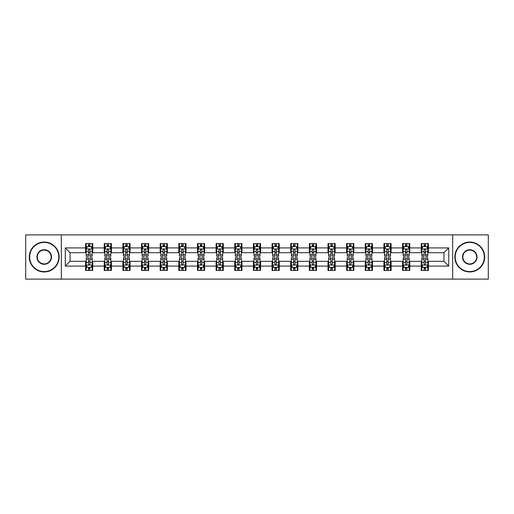 <?xml version="1.0" encoding="UTF-8"?>
<svg xmlns="http://www.w3.org/2000/svg" width="514" height="514" viewBox="0 0 514 514"><rect width="100%" height="100%" fill="white"/><g stroke="black" fill="none" stroke-linecap="round" stroke-linejoin="round"><path stroke-width="0.77" d="M452.68 279.115L488.3 279.115L488.3 234.885L452.68 234.885L452.68 279.115L61.32 279.115L61.32 234.885L25.7 234.885L25.7 279.115L61.32 279.115M452.68 234.885L61.32 234.885M428.413 247.915L428.413 243.552L421.242 243.552L421.242 247.915L409.767 247.915L409.767 243.552L402.59 243.552L402.59 247.915L391.115 247.915L391.115 243.552L383.945 243.552L383.945 247.915L372.47 247.915L372.47 243.552L365.3 243.552L365.3 247.915L353.825 247.915L353.825 243.552L346.648 243.552L346.648 247.915L335.173 247.915L335.173 243.552L328.003 243.552L328.003 247.915L316.528 247.915L316.528 243.552L309.357 243.552L309.357 247.915L297.882 247.915L297.882 243.552L290.712 243.552L290.712 247.915L279.231 247.915L279.231 243.552L272.06 243.552L272.06 247.915L260.585 247.915L260.585 243.552L253.415 243.552L253.415 247.915L241.94 247.915L241.94 243.552L234.769 243.552L234.769 247.915L223.288 247.915L223.288 243.552L216.118 243.552L216.118 247.915L204.643 247.915L204.643 243.552L197.472 243.552L197.472 247.915L185.997 247.915L185.997 243.552L178.827 243.552L178.827 247.915L167.352 247.915L167.352 243.552L160.175 243.552L160.175 247.915L148.7 247.915L148.7 243.552L141.53 243.552L141.53 247.915L130.055 247.915L130.055 243.552L122.885 243.552L122.885 247.915L111.409 247.915L111.409 243.552L104.233 243.552L104.233 247.915L92.758 247.915L92.758 243.552L85.587 243.552L85.587 247.915L65.265 247.915L65.265 266.085L70.045 261.305L85.587 261.305L85.587 270.448L92.758 270.448L92.758 261.305L104.233 261.305L104.233 270.448L111.409 270.448L111.409 261.305L122.885 261.305L122.885 270.448L130.055 270.448L130.055 261.305L141.53 261.305L141.53 270.448L148.7 270.448L148.7 261.305L160.175 261.305L160.175 270.448L167.352 270.448L167.352 261.305L178.827 261.305L178.827 270.448L185.997 270.448L185.997 261.305L197.472 261.305L197.472 270.448L204.643 270.448L204.643 261.305L216.118 261.305L216.118 270.448L223.288 270.448L223.288 261.305L234.769 261.305L234.769 270.448L241.94 270.448L241.94 261.305L253.415 261.305L253.415 270.448L260.585 270.448L260.585 261.305L272.06 261.305L272.06 270.448L279.231 270.448L279.231 261.305L290.712 261.305L290.712 270.448L297.882 270.448L297.882 261.305L309.357 261.305L309.357 270.448L316.528 270.448L316.528 261.305L328.003 261.305L328.003 270.448L335.173 270.448L335.173 261.305L346.648 261.305L346.648 270.448L353.825 270.448L353.825 261.305L365.3 261.305L365.3 270.448L372.47 270.448L372.47 261.305L383.945 261.305L383.945 270.448L391.115 270.448L391.115 261.305L402.59 261.305L402.59 270.448L409.767 270.448L409.767 261.305L421.242 261.305L421.242 270.448L428.413 270.448L428.413 261.305L443.955 261.305L443.955 252.695L428.413 252.695L428.413 247.915L448.735 247.915L448.735 266.085L428.413 266.085M421.242 266.085L409.767 266.085M402.59 266.085L391.115 266.085M383.945 266.085L372.47 266.085M365.3 266.085L353.825 266.085M346.648 266.085L335.173 266.085M328.003 266.085L316.528 266.085M309.357 266.085L297.882 266.085M290.712 266.085L279.231 266.085M272.06 266.085L260.585 266.085M253.415 266.085L241.94 266.085M234.769 266.085L223.288 266.085M216.118 266.085L204.643 266.085M197.472 266.085L185.997 266.085M178.827 266.085L167.352 266.085M160.175 266.085L148.7 266.085M141.53 266.085L130.055 266.085M122.885 266.085L111.409 266.085M104.233 266.085L92.758 266.085M85.587 266.085L65.265 266.085M421.242 247.915L421.242 252.695L409.767 252.695L409.767 247.915M402.59 247.915L402.59 252.695L391.115 252.695L391.115 247.915M383.945 247.915L383.945 252.695L372.47 252.695L372.47 247.915M365.3 247.915L365.3 252.695L353.825 252.695L353.825 247.915M346.648 247.915L346.648 252.695L335.173 252.695L335.173 247.915M328.003 247.915L328.003 252.695L316.528 252.695L316.528 247.915M309.357 247.915L309.357 252.695L297.882 252.695L297.882 247.915M290.712 247.915L290.712 252.695L279.231 252.695L279.231 247.915M272.06 247.915L272.06 252.695L260.585 252.695L260.585 247.915M253.415 247.915L253.415 252.695L241.94 252.695L241.94 247.915M234.769 247.915L234.769 252.695L223.288 252.695L223.288 247.915M216.118 247.915L216.118 252.695L204.643 252.695L204.643 247.915M197.472 247.915L197.472 252.695L185.997 252.695L185.997 247.915M178.827 247.915L178.827 252.695L167.352 252.695L167.352 247.915M160.175 247.915L160.175 252.695L148.7 252.695L148.7 247.915M141.53 247.915L141.53 252.695L130.055 252.695L130.055 247.915M122.885 247.915L122.885 252.695L111.409 252.695L111.409 247.915M104.233 247.915L104.233 252.695L92.758 252.695L92.758 247.915M85.587 247.915L85.587 252.695L70.045 252.695L65.265 247.915M70.045 252.695L70.045 261.305M448.735 266.085L443.955 261.305M443.955 252.695L448.735 247.915M85.587 246.54L86.185 246.54M88.453 246.54L89.892 246.54M92.16 246.54L92.758 246.54M85.587 252.58L86.185 252.58M88.453 252.58L89.892 252.58M92.16 252.58L92.758 252.58M85.587 261.42L86.185 261.42M88.453 261.42L89.892 261.42M92.16 261.42L92.758 261.42M85.587 267.46L86.185 267.46M88.453 267.46L89.892 267.46M92.16 267.46L92.758 267.46M104.233 261.42L104.83 261.42M107.105 261.42L108.538 261.42M110.812 261.42L111.409 261.42M104.233 267.46L104.83 267.46M107.105 267.46L108.538 267.46M110.812 267.46L111.409 267.46M104.233 246.54L104.83 246.54M107.105 246.54L108.538 246.54M110.812 246.54L111.409 246.54M104.233 252.58L104.83 252.58M107.105 252.58L108.538 252.58M110.812 252.58L111.409 252.58M122.885 261.42L123.482 261.42M125.75 261.42L127.183 261.42M129.457 261.42L130.055 261.42M122.885 267.46L123.482 267.46M125.75 267.46L127.183 267.46M129.457 267.46L130.055 267.46M122.885 246.54L123.482 246.54M125.75 246.54L127.183 246.54M129.457 246.54L130.055 246.54M122.885 252.58L123.482 252.58M125.75 252.58L127.183 252.58M129.457 252.58L130.055 252.58M141.53 261.42L142.127 261.42M144.395 261.42L145.835 261.42M148.103 261.42L148.7 261.42M141.53 267.46L142.127 267.46M144.395 267.46L145.835 267.46M148.103 267.46L148.7 267.46M141.53 246.54L142.127 246.54M144.395 246.54L145.835 246.54M148.103 246.54L148.7 246.54M141.53 252.58L142.127 252.58M144.395 252.58L145.835 252.58M148.103 252.58L148.7 252.58M160.175 261.42L160.773 261.42M163.047 261.42L164.48 261.42M166.748 261.42L167.352 261.42M160.175 267.46L160.773 267.46M163.047 267.46L164.48 267.46M166.748 267.46L167.352 267.46M160.175 246.54L160.773 246.54M163.047 246.54L164.48 246.54M166.748 246.54L167.352 246.54M160.175 252.58L160.773 252.58M163.047 252.58L164.48 252.58M166.748 252.58L167.352 252.58M178.827 261.42L179.425 261.42M181.693 261.42L183.125 261.42M185.4 261.42L185.997 261.42M178.827 267.46L179.425 267.46M181.693 267.46L183.125 267.46M185.4 267.46L185.997 267.46M178.827 246.54L179.425 246.54M181.693 246.54L183.125 246.54M185.4 246.54L185.997 246.54M178.827 252.58L179.425 252.58M181.693 252.58L183.125 252.58M185.4 252.58L185.997 252.58M197.472 261.42L198.07 261.42M200.338 261.42L201.777 261.42M204.045 261.42L204.643 261.42M197.472 267.46L198.07 267.46M200.338 267.46L201.777 267.46M204.045 267.46L204.643 267.46M197.472 246.54L198.07 246.54M200.338 246.54L201.777 246.54M204.045 246.54L204.643 246.54M197.472 252.58L198.07 252.58M200.338 252.58L201.777 252.58M204.045 252.58L204.643 252.58M216.118 261.42L216.715 261.42M218.99 261.42L220.422 261.42M222.691 261.42L223.288 261.42M216.118 267.46L216.715 267.46M218.99 267.46L220.422 267.46M222.691 267.46L223.288 267.46M216.118 246.54L216.715 246.54M218.99 246.54L220.422 246.54M222.691 246.54L223.288 246.54M216.118 252.58L216.715 252.58M218.99 252.58L220.422 252.58M222.691 252.58L223.288 252.58M234.769 261.42L235.367 261.42M237.635 261.42L239.068 261.42M241.342 261.42L241.94 261.42M234.769 267.46L235.367 267.46M237.635 267.46L239.068 267.46M241.342 267.46L241.94 267.46M234.769 246.54L235.367 246.54M237.635 246.54L239.068 246.54M241.342 246.54L241.94 246.54M234.769 252.58L235.367 252.58M237.635 252.58L239.068 252.58M241.342 252.58L241.94 252.58M253.415 261.42L254.012 261.42M256.28 261.42L257.72 261.42M259.988 261.42L260.585 261.42M253.415 267.46L254.012 267.46M256.28 267.46L257.72 267.46M259.988 267.46L260.585 267.46M253.415 246.54L254.012 246.54M256.28 246.54L257.72 246.54M259.988 246.54L260.585 246.54M253.415 252.58L254.012 252.58M256.28 252.58L257.72 252.58M259.988 252.58L260.585 252.58M272.06 261.42L272.658 261.42M274.932 261.42L276.365 261.42M278.633 261.42L279.231 261.42M272.06 267.46L272.658 267.46M274.932 267.46L276.365 267.46M278.633 267.46L279.231 267.46M272.06 246.54L272.658 246.54M274.932 246.54L276.365 246.54M278.633 246.54L279.231 246.54M272.06 252.58L272.658 252.58M274.932 252.58L276.365 252.58M278.633 252.58L279.231 252.58M290.712 261.42L291.309 261.42M293.578 261.42L295.01 261.42M297.285 261.42L297.882 261.42M290.712 267.46L291.309 267.46M293.578 267.46L295.01 267.46M297.285 267.46L297.882 267.46M290.712 246.54L291.309 246.54M293.578 246.54L295.01 246.54M297.285 246.54L297.882 246.54M290.712 252.58L291.309 252.58M293.578 252.58L295.01 252.58M297.285 252.58L297.882 252.58M309.357 261.42L309.955 261.42M312.223 261.42L313.662 261.42M315.93 261.42L316.528 261.42M309.357 267.46L309.955 267.46M312.223 267.46L313.662 267.46M315.93 267.46L316.528 267.46M309.357 246.54L309.955 246.54M312.223 246.54L313.662 246.54M315.93 246.54L316.528 246.54M309.357 252.58L309.955 252.58M312.223 252.58L313.662 252.58M315.93 252.58L316.528 252.58M328.003 261.42L328.6 261.42M330.875 261.42L332.307 261.42M334.575 261.42L335.173 261.42M328.003 267.46L328.6 267.46M330.875 267.46L332.307 267.46M334.575 267.46L335.173 267.46M328.003 246.54L328.6 246.54M330.875 246.54L332.307 246.54M334.575 246.54L335.173 246.54M328.003 252.58L328.6 252.58M330.875 252.58L332.307 252.58M334.575 252.58L335.173 252.58M346.648 261.42L347.252 261.42M349.52 261.42L350.953 261.42M353.227 261.42L353.825 261.42M346.648 267.46L347.252 267.46M349.52 267.46L350.953 267.46M353.227 267.46L353.825 267.46M346.648 246.54L347.252 246.54M349.52 246.54L350.953 246.54M353.227 246.54L353.825 246.54M346.648 252.58L347.252 252.58M349.52 252.58L350.953 252.58M353.227 252.58L353.825 252.58M365.3 261.42L365.897 261.42M368.165 261.42L369.605 261.42M371.873 261.42L372.47 261.42M365.3 267.46L365.897 267.46M368.165 267.46L369.605 267.46M371.873 267.46L372.47 267.46M365.3 246.54L365.897 246.54M368.165 246.54L369.605 246.54M371.873 246.54L372.47 246.54M365.3 252.58L365.897 252.58M368.165 252.58L369.605 252.58M371.873 252.58L372.47 252.58M383.945 261.42L384.543 261.42M386.817 261.42L388.25 261.42M390.518 261.42L391.115 261.42M383.945 267.46L384.543 267.46M386.817 267.46L388.25 267.46M390.518 267.46L391.115 267.46M383.945 246.54L384.543 246.54M386.817 246.54L388.25 246.54M390.518 246.54L391.115 246.54M383.945 252.58L384.543 252.58M386.817 252.58L388.25 252.58M390.518 252.58L391.115 252.58M402.59 261.42L403.188 261.42M405.462 261.42L406.895 261.42M409.17 261.42L409.767 261.42M402.59 267.46L403.188 267.46M405.462 267.46L406.895 267.46M409.17 267.46L409.767 267.46M402.59 246.54L403.188 246.54M405.462 246.54L406.895 246.54M409.17 246.54L409.767 246.54M402.59 252.58L403.188 252.58M405.462 252.58L406.895 252.58M409.17 252.58L409.767 252.58M421.242 261.42L421.84 261.42M424.108 261.42L425.547 261.42M427.815 261.42L428.413 261.42M421.242 267.46L421.84 267.46M424.108 267.46L425.547 267.46M427.815 267.46L428.413 267.46M421.242 246.54L421.84 246.54M424.108 246.54L425.547 246.54M427.815 246.54L428.413 246.54M421.242 252.58L421.84 252.58M424.108 252.58L425.547 252.58M427.815 252.58L428.413 252.58M89.892 245.107L88.453 245.107M92.16 254.783L89.892 254.783L89.892 256.28L92.16 256.28L92.16 248.988L90.965 246.598L87.38 246.598L86.185 248.988L86.185 256.28L88.453 256.28L88.453 254.783L86.185 254.783M86.185 248.988L86.185 243.552M92.16 248.988L92.16 243.552M88.453 246.598L88.453 243.552M89.892 243.552L89.892 246.598M89.892 254.783L89.892 249.888C89.41 248.969 88.935 248.969 88.453 249.888L88.453 254.783M88.453 268.893L89.892 268.893M86.185 259.217L88.453 259.217L88.453 257.72L86.185 257.72L86.185 265.012L87.38 267.402L90.965 267.402L92.16 265.012L92.16 257.72L89.892 257.72L89.892 259.217L92.16 259.217M92.16 265.012L92.16 270.448M86.185 265.012L86.185 270.448M89.892 267.402L89.892 270.448M88.453 270.448L88.453 267.402M88.453 259.217L88.453 264.112C88.935 265.031 89.41 265.031 89.892 264.112L89.892 259.217M44.23 242.415A14.585 14.585 0 0 0 29.645 257A14.585 14.585 0 0 0 44.23 271.585A14.585 14.585 0 0 0 58.808 257A14.585 14.585 0 0 0 44.23 242.415M44.23 271.945A14.945 14.945 0 0 1 29.285 257A14.945 14.945 0 0 1 44.23 242.055A14.945 14.945 0 0 1 59.168 257A14.945 14.945 0 0 1 44.23 271.945M44.23 249.708A7.292 7.292 0 0 1 51.522 257A7.292 7.292 0 0 1 44.23 264.292A7.292 7.292 0 0 1 36.937 257A7.292 7.292 0 0 1 44.23 249.708M44.23 263.933A6.933 6.933 0 0 0 51.162 257A6.933 6.933 0 0 0 44.23 250.067A6.933 6.933 0 0 0 37.297 257A6.933 6.933 0 0 0 44.23 263.933M469.77 242.415A14.585 14.585 0 0 0 455.192 257A14.585 14.585 0 0 0 469.77 271.585A14.585 14.585 0 0 0 484.355 257A14.585 14.585 0 0 0 469.77 242.415M469.77 271.945A14.945 14.945 0 0 1 454.832 257A14.945 14.945 0 0 1 469.77 242.055A14.945 14.945 0 0 1 484.715 257A14.945 14.945 0 0 1 469.77 271.945M469.77 249.708A7.292 7.292 0 0 1 477.063 257A7.292 7.292 0 0 1 469.77 264.292A7.292 7.292 0 0 1 462.478 257A7.292 7.292 0 0 1 469.77 249.708M469.77 263.933A6.933 6.933 0 0 0 476.703 257A6.933 6.933 0 0 0 469.77 250.067A6.933 6.933 0 0 0 462.838 257A6.933 6.933 0 0 0 469.77 263.933M108.538 245.107L107.105 245.107M110.812 254.783L108.538 254.783L108.538 256.28L110.812 256.28L110.812 248.988L109.61 246.598L106.025 246.598L104.83 248.988L104.83 256.28L107.105 256.28L107.105 254.783L104.83 254.783M104.83 248.988L104.83 243.552M110.812 248.988L110.812 243.552M107.105 246.598L107.105 243.552M108.538 243.552L108.538 246.598M108.538 254.783L108.538 249.888C108.062 248.969 107.58 248.969 107.105 249.888L107.105 254.783M127.183 245.107L125.75 245.107M129.457 254.783L127.183 254.783L127.183 256.28L129.457 256.28L129.457 248.988L128.262 246.598L124.677 246.598L123.482 248.988L123.482 256.28L125.75 256.28L125.75 254.783L123.482 254.783M123.482 248.988L123.482 243.552M129.457 248.988L129.457 243.552M125.75 246.598L125.75 243.552M127.183 243.552L127.183 246.598M127.183 254.783L127.183 249.888C126.707 248.969 126.232 248.969 125.75 249.888L125.75 254.783M107.105 268.893L108.538 268.893M104.83 259.217L107.105 259.217L107.105 257.72L104.83 257.72L104.83 265.012L106.025 267.402L109.61 267.402L110.812 265.012L110.812 257.72L108.538 257.72L108.538 259.217L110.812 259.217M110.812 265.012L110.812 270.448M104.83 265.012L104.83 270.448M108.538 267.402L108.538 270.448M107.105 270.448L107.105 267.402M107.105 259.217L107.105 264.112C107.58 265.031 108.062 265.031 108.538 264.112L108.538 259.217M125.75 268.893L127.183 268.893M123.482 259.217L125.75 259.217L125.75 257.72L123.482 257.72L123.482 265.012L124.677 267.402L128.262 267.402L129.457 265.012L129.457 257.72L127.183 257.72L127.183 259.217L129.457 259.217M129.457 265.012L129.457 270.448M123.482 265.012L123.482 270.448M127.183 267.402L127.183 270.448M125.75 270.448L125.75 267.402M125.75 259.217L125.75 264.112C126.226 265.031 126.707 265.031 127.183 264.112L127.183 259.217M145.835 245.107L144.395 245.107M148.103 254.783L145.835 254.783L145.835 256.28L148.103 256.28L148.103 248.988L146.908 246.598L143.322 246.598L142.127 248.988L142.127 256.28L144.395 256.28L144.395 254.783L142.127 254.783M142.127 248.988L142.127 243.552M148.103 248.988L148.103 243.552M144.395 246.598L144.395 243.552M145.835 243.552L145.835 246.598M145.835 254.783L145.835 249.888C145.353 248.969 144.877 248.969 144.395 249.888L144.395 254.783M164.48 245.107L163.047 245.107M166.748 254.783L164.48 254.783L164.48 256.28L166.748 256.28L166.748 248.988L165.553 246.598L161.968 246.598L160.773 248.988L160.773 256.28L163.047 256.28L163.047 254.783L160.773 254.783M160.773 248.988L160.773 243.552M166.748 248.988L166.748 243.552M163.047 246.598L163.047 243.552M164.48 243.552L164.48 246.598M164.48 254.783L164.48 249.888C164.005 248.969 163.523 248.969 163.047 249.888L163.047 254.783M183.125 245.107L181.693 245.107M185.4 254.783L183.125 254.783L183.125 256.28L185.4 256.28L185.4 248.988L184.205 246.598L180.62 246.598L179.425 248.988L179.425 256.28L181.693 256.28L181.693 254.783L179.425 254.783M179.425 248.988L179.425 243.552M185.4 248.988L185.4 243.552M181.693 246.598L181.693 243.552M183.125 243.552L183.125 246.598M183.125 254.783L183.125 249.888C182.65 248.969 182.174 248.969 181.693 249.888L181.693 254.783M144.395 268.893L145.835 268.893M142.127 259.217L144.395 259.217L144.395 257.72L142.127 257.72L142.127 265.012L143.322 267.402L146.908 267.402L148.103 265.012L148.103 257.72L145.835 257.72L145.835 259.217L148.103 259.217M148.103 265.012L148.103 270.448M142.127 265.012L142.127 270.448M145.835 267.402L145.835 270.448M144.395 270.448L144.395 267.402M144.395 259.217L144.395 264.112C144.877 265.031 145.353 265.031 145.835 264.112L145.835 259.217M163.047 268.893L164.48 268.893M160.773 259.217L163.047 259.217L163.047 257.72L160.773 257.72L160.773 265.012L161.968 267.402L165.553 267.402L166.748 265.012L166.748 257.72L164.48 257.72L164.48 259.217L166.748 259.217M166.748 265.012L166.748 270.448M160.773 265.012L160.773 270.448M164.48 267.402L164.48 270.448M163.047 270.448L163.047 267.402M163.047 259.217L163.047 264.112C163.523 265.031 163.998 265.031 164.48 264.112L164.48 259.217M181.693 268.893L183.125 268.893M179.425 259.217L181.693 259.217L181.693 257.72L179.425 257.72L179.425 265.012L180.62 267.402L184.205 267.402L185.4 265.012L185.4 257.72L183.125 257.72L183.125 259.217L185.4 259.217M185.4 265.012L185.4 270.448M179.425 265.012L179.425 270.448M183.125 267.402L183.125 270.448M181.693 270.448L181.693 267.402M181.693 259.217L181.693 264.112C182.168 265.031 182.65 265.031 183.125 264.112L183.125 259.217M201.777 245.107L200.338 245.107M204.045 254.783L201.777 254.783L201.777 256.28L204.045 256.28L204.045 248.988L202.85 246.598L199.265 246.598L198.07 248.988L198.07 256.28L200.338 256.28L200.338 254.783L198.07 254.783M198.07 248.988L198.07 243.552M204.045 248.988L204.045 243.552M200.338 246.598L200.338 243.552M201.777 243.552L201.777 246.598M201.777 254.783L201.777 249.888C201.295 248.969 200.82 248.969 200.338 249.888L200.338 254.783M200.338 268.893L201.777 268.893M198.07 259.217L200.338 259.217L200.338 257.72L198.07 257.72L198.07 265.012L199.265 267.402L202.85 267.402L204.045 265.012L204.045 257.72L201.777 257.72L201.777 259.217L204.045 259.217M204.045 265.012L204.045 270.448M198.07 265.012L198.07 270.448M201.777 267.402L201.777 270.448M200.338 270.448L200.338 267.402M200.338 259.217L200.338 264.112C200.82 265.031 201.295 265.031 201.777 264.112L201.777 259.217M220.422 245.107L218.99 245.107M222.691 254.783L220.422 254.783L220.422 256.28L222.691 256.28L222.691 248.988L221.495 246.598L217.91 246.598L216.715 248.988L216.715 256.28L218.99 256.28L218.99 254.783L216.715 254.783M216.715 248.988L216.715 243.552M222.691 248.988L222.691 243.552M218.99 246.598L218.99 243.552M220.422 243.552L220.422 246.598M220.422 254.783L220.422 249.888C219.947 248.969 219.465 248.969 218.99 249.888L218.99 254.783M218.99 268.893L220.422 268.893M216.715 259.217L218.99 259.217L218.99 257.72L216.715 257.72L216.715 265.012L217.91 267.402L221.495 267.402L222.691 265.012L222.691 257.72L220.422 257.72L220.422 259.217L222.691 259.217M222.691 265.012L222.691 270.448M216.715 265.012L216.715 270.448M220.422 267.402L220.422 270.448M218.99 270.448L218.99 267.402M218.99 259.217L218.99 264.112C219.465 265.031 219.941 265.031 220.422 264.112L220.422 259.217M239.068 245.107L237.635 245.107M241.342 254.783L239.068 254.783L239.068 256.28L241.342 256.28L241.342 248.988L240.147 246.598L236.562 246.598L235.367 248.988L235.367 256.28L237.635 256.28L237.635 254.783L235.367 254.783M235.367 248.988L235.367 243.552M241.342 248.988L241.342 243.552M237.635 246.598L237.635 243.552M239.068 243.552L239.068 246.598M239.068 254.783L239.068 249.888C238.592 248.969 238.117 248.969 237.635 249.888L237.635 254.783M237.635 268.893L239.068 268.893M235.367 259.217L237.635 259.217L237.635 257.72L235.367 257.72L235.367 265.012L236.562 267.402L240.147 267.402L241.342 265.012L241.342 257.72L239.068 257.72L239.068 259.217L241.342 259.217M241.342 265.012L241.342 270.448M235.367 265.012L235.367 270.448M239.068 267.402L239.068 270.448M237.635 270.448L237.635 267.402M237.635 259.217L237.635 264.112C238.111 265.031 238.592 265.031 239.068 264.112L239.068 259.217M257.72 245.107L256.28 245.107M259.988 254.783L257.72 254.783L257.72 256.28L259.988 256.28L259.988 248.988L258.793 246.598L255.207 246.598L254.012 248.988L254.012 256.28L256.28 256.28L256.28 254.783L254.012 254.783M254.012 248.988L254.012 243.552M259.988 248.988L259.988 243.552M256.28 246.598L256.28 243.552M257.72 243.552L257.72 246.598M257.72 254.783L257.72 249.888C257.238 248.969 256.762 248.969 256.28 249.888L256.28 254.783M256.28 268.893L257.72 268.893M254.012 259.217L256.28 259.217L256.28 257.72L254.012 257.72L254.012 265.012L255.207 267.402L258.793 267.402L259.988 265.012L259.988 257.72L257.72 257.72L257.72 259.217L259.988 259.217M259.988 265.012L259.988 270.448M254.012 265.012L254.012 270.448M257.72 267.402L257.72 270.448M256.28 270.448L256.28 267.402M256.28 259.217L256.28 264.112C256.762 265.031 257.238 265.031 257.72 264.112L257.72 259.217M276.365 245.107L274.932 245.107M278.633 254.783L276.365 254.783L276.365 256.28L278.633 256.28L278.633 248.988L277.438 246.598L273.853 246.598L272.658 248.988L272.658 256.28L274.932 256.28L274.932 254.783L272.658 254.783M272.658 248.988L272.658 243.552M278.633 248.988L278.633 243.552M274.932 246.598L274.932 243.552M276.365 243.552L276.365 246.598M276.365 254.783L276.365 249.888C275.889 248.969 275.408 248.969 274.932 249.888L274.932 254.783M274.932 268.893L276.365 268.893M272.658 259.217L274.932 259.217L274.932 257.72L272.658 257.72L272.658 265.012L273.853 267.402L277.438 267.402L278.633 265.012L278.633 257.72L276.365 257.72L276.365 259.217L278.633 259.217M278.633 265.012L278.633 270.448M272.658 265.012L272.658 270.448M276.365 267.402L276.365 270.448M274.932 270.448L274.932 267.402M274.932 259.217L274.932 264.112C275.408 265.031 275.883 265.031 276.365 264.112L276.365 259.217M295.01 245.107L293.578 245.107M297.285 254.783L295.01 254.783L295.01 256.28L297.285 256.28L297.285 248.988L296.09 246.598L292.505 246.598L291.309 248.988L291.309 256.28L293.578 256.28L293.578 254.783L291.309 254.783M291.309 248.988L291.309 243.552M297.285 248.988L297.285 243.552M293.578 246.598L293.578 243.552M295.01 243.552L295.01 246.598M295.01 254.783L295.01 249.888C294.535 248.969 294.059 248.969 293.578 249.888L293.578 254.783M293.578 268.893L295.01 268.893M291.309 259.217L293.578 259.217L293.578 257.72L291.309 257.72L291.309 265.012L292.505 267.402L296.09 267.402L297.285 265.012L297.285 257.72L295.01 257.72L295.01 259.217L297.285 259.217M297.285 265.012L297.285 270.448M291.309 265.012L291.309 270.448M295.01 267.402L295.01 270.448M293.578 270.448L293.578 267.402M293.578 259.217L293.578 264.112C294.053 265.031 294.535 265.031 295.01 264.112L295.01 259.217M313.662 245.107L312.223 245.107M315.93 254.783L313.662 254.783L313.662 256.28L315.93 256.28L315.93 248.988L314.735 246.598L311.15 246.598L309.955 248.988L309.955 256.28L312.223 256.28L312.223 254.783L309.955 254.783M309.955 248.988L309.955 243.552M315.93 248.988L315.93 243.552M312.223 246.598L312.223 243.552M313.662 243.552L313.662 246.598M313.662 254.783L313.662 249.888C313.18 248.969 312.705 248.969 312.223 249.888L312.223 254.783M312.223 268.893L313.662 268.893M309.955 259.217L312.223 259.217L312.223 257.72L309.955 257.72L309.955 265.012L311.15 267.402L314.735 267.402L315.93 265.012L315.93 257.72L313.662 257.72L313.662 259.217L315.93 259.217M315.93 265.012L315.93 270.448M309.955 265.012L309.955 270.448M313.662 267.402L313.662 270.448M312.223 270.448L312.223 267.402M312.223 259.217L312.223 264.112C312.705 265.031 313.18 265.031 313.662 264.112L313.662 259.217M332.307 245.107L330.875 245.107M334.575 254.783L332.307 254.783L332.307 256.28L334.575 256.28L334.575 248.988L333.38 246.598L329.795 246.598L328.6 248.988L328.6 256.28L330.875 256.28L330.875 254.783L328.6 254.783M328.6 248.988L328.6 243.552M334.575 248.988L334.575 243.552M330.875 246.598L330.875 243.552M332.307 243.552L332.307 246.598M332.307 254.783L332.307 249.888C331.832 248.969 331.35 248.969 330.875 249.888L330.875 254.783M330.875 268.893L332.307 268.893M328.6 259.217L330.875 259.217L330.875 257.72L328.6 257.72L328.6 265.012L329.795 267.402L333.38 267.402L334.575 265.012L334.575 257.72L332.307 257.72L332.307 259.217L334.575 259.217M334.575 265.012L334.575 270.448M328.6 265.012L328.6 270.448M332.307 267.402L332.307 270.448M330.875 270.448L330.875 267.402M330.875 259.217L330.875 264.112C331.35 265.031 331.826 265.031 332.307 264.112L332.307 259.217M350.953 245.107L349.52 245.107M353.227 254.783L350.953 254.783L350.953 256.28L353.227 256.28L353.227 248.988L352.032 246.598L348.447 246.598L347.252 248.988L347.252 256.28L349.52 256.28L349.52 254.783L347.252 254.783M347.252 248.988L347.252 243.552M353.227 248.988L353.227 243.552M349.52 246.598L349.52 243.552M350.953 243.552L350.953 246.598M350.953 254.783L350.953 249.888C350.477 248.969 350.002 248.969 349.52 249.888L349.52 254.783M349.52 268.893L350.953 268.893M347.252 259.217L349.52 259.217L349.52 257.72L347.252 257.72L347.252 265.012L348.447 267.402L352.032 267.402L353.227 265.012L353.227 257.72L350.953 257.72L350.953 259.217L353.227 259.217M353.227 265.012L353.227 270.448M347.252 265.012L347.252 270.448M350.953 267.402L350.953 270.448M349.52 270.448L349.52 267.402M349.52 259.217L349.52 264.112C349.995 265.031 350.477 265.031 350.953 264.112L350.953 259.217M369.605 245.107L368.165 245.107M371.873 254.783L369.605 254.783L369.605 256.28L371.873 256.28L371.873 248.988L370.678 246.598L367.092 246.598L365.897 248.988L365.897 256.28L368.165 256.28L368.165 254.783L365.897 254.783M365.897 248.988L365.897 243.552M371.873 248.988L371.873 243.552M368.165 246.598L368.165 243.552M369.605 243.552L369.605 246.598M369.605 254.783L369.605 249.888C369.123 248.969 368.647 248.969 368.165 249.888L368.165 254.783M368.165 268.893L369.605 268.893M365.897 259.217L368.165 259.217L368.165 257.72L365.897 257.72L365.897 265.012L367.092 267.402L370.678 267.402L371.873 265.012L371.873 257.72L369.605 257.72L369.605 259.217L371.873 259.217M371.873 265.012L371.873 270.448M365.897 265.012L365.897 270.448M369.605 267.402L369.605 270.448M368.165 270.448L368.165 267.402M368.165 259.217L368.165 264.112C368.647 265.031 369.123 265.031 369.605 264.112L369.605 259.217M388.25 245.107L386.817 245.107M390.518 254.783L388.25 254.783L388.25 256.28L390.518 256.28L390.518 248.988L389.323 246.598L385.738 246.598L384.543 248.988L384.543 256.28L386.817 256.28L386.817 254.783L384.543 254.783M384.543 248.988L384.543 243.552M390.518 248.988L390.518 243.552M386.817 246.598L386.817 243.552M388.25 243.552L388.25 246.598M388.25 254.783L388.25 249.888C387.774 248.969 387.293 248.969 386.817 249.888L386.817 254.783M386.817 268.893L388.25 268.893M384.543 259.217L386.817 259.217L386.817 257.72L384.543 257.72L384.543 265.012L385.738 267.402L389.323 267.402L390.518 265.012L390.518 257.72L388.25 257.72L388.25 259.217L390.518 259.217M390.518 265.012L390.518 270.448M384.543 265.012L384.543 270.448M388.25 267.402L388.25 270.448M386.817 270.448L386.817 267.402M386.817 259.217L386.817 264.112C387.293 265.031 387.768 265.031 388.25 264.112L388.25 259.217M406.895 245.107L405.462 245.107M409.17 254.783L406.895 254.783L406.895 256.28L409.17 256.28L409.17 248.988L407.975 246.598L404.389 246.598L403.188 248.988L403.188 256.28L405.462 256.28L405.462 254.783L403.188 254.783M403.188 248.988L403.188 243.552M409.17 248.988L409.17 243.552M405.462 246.598L405.462 243.552M406.895 243.552L406.895 246.598M406.895 254.783L406.895 249.888C406.42 248.969 405.938 248.969 405.462 249.888L405.462 254.783M405.462 268.893L406.895 268.893M403.188 259.217L405.462 259.217L405.462 257.72L403.188 257.72L403.188 265.012L404.389 267.402L407.975 267.402L409.17 265.012L409.17 257.72L406.895 257.72L406.895 259.217L409.17 259.217M409.17 265.012L409.17 270.448M403.188 265.012L403.188 270.448M406.895 267.402L406.895 270.448M405.462 270.448L405.462 267.402M405.462 259.217L405.462 264.112C405.938 265.031 406.42 265.031 406.895 264.112L406.895 259.217M425.547 245.107L424.108 245.107M427.815 254.783L425.547 254.783L425.547 256.28L427.815 256.28L427.815 248.988L426.62 246.598L423.035 246.598L421.84 248.988L421.84 256.28L424.108 256.28L424.108 254.783L421.84 254.783M421.84 248.988L421.84 243.552M427.815 248.988L427.815 243.552M424.108 246.598L424.108 243.552M425.547 243.552L425.547 246.598M425.547 254.783L425.547 249.888C425.065 248.969 424.59 248.969 424.108 249.888L424.108 254.783M424.108 268.893L425.547 268.893M421.84 259.217L424.108 259.217L424.108 257.72L421.84 257.72L421.84 265.012L423.035 267.402L426.62 267.402L427.815 265.012L427.815 257.72L425.547 257.72L425.547 259.217L427.815 259.217M427.815 265.012L427.815 270.448M421.84 265.012L421.84 270.448M425.547 267.402L425.547 270.448M424.108 270.448L424.108 267.402M424.108 259.217L424.108 264.112C424.59 265.031 425.065 265.031 425.547 264.112L425.547 259.217M92.135 248.93L86.217 248.93M86.185 246.746L87.309 246.746M91.036 246.746L92.16 246.746M88.453 251.577L86.185 251.577M92.16 251.577L89.892 251.577M89.892 245.865L88.453 245.865M86.217 265.07L92.135 265.07M92.16 267.254L91.036 267.254M87.309 267.254L86.185 267.254M89.892 262.423L92.16 262.423M86.185 262.423L88.453 262.423M88.453 268.135L89.892 268.135M110.78 248.93L104.862 248.93M104.83 246.746L105.955 246.746M109.688 246.746L110.812 246.746M107.105 251.577L104.83 251.577M110.812 251.577L108.538 251.577M108.538 245.865L107.105 245.865M129.425 248.93L123.508 248.93M123.482 246.746L124.6 246.746M128.333 246.746L129.457 246.746M125.75 251.577L123.482 251.577M129.457 251.577L127.183 251.577M127.183 245.865L125.75 245.865M104.862 265.07L110.78 265.07M110.812 267.254L109.688 267.254M105.955 267.254L104.83 267.254M108.538 262.423L110.812 262.423M104.83 262.423L107.105 262.423M107.105 268.135L108.538 268.135M123.508 265.07L129.425 265.07M129.457 267.254L128.333 267.254M124.6 267.254L123.482 267.254M127.183 262.423L129.457 262.423M123.482 262.423L125.75 262.423M125.75 268.135L127.183 268.135M148.077 248.93L142.16 248.93M142.127 246.746L143.252 246.746M146.978 246.746L148.103 246.746M144.395 251.577L142.127 251.577M148.103 251.577L145.835 251.577M145.835 245.865L144.395 245.865M166.722 248.93L160.805 248.93M160.773 246.746L161.897 246.746M165.63 246.746L166.748 246.746M163.047 251.577L160.773 251.577M166.748 251.577L164.48 251.577M164.48 245.865L163.047 245.865M185.368 248.93L179.45 248.93M179.425 246.746L180.542 246.746M184.275 246.746L185.4 246.746M181.693 251.577L179.425 251.577M185.4 251.577L183.125 251.577M183.125 245.865L181.693 245.865M142.16 265.07L148.077 265.07M148.103 267.254L146.978 267.254M143.252 267.254L142.127 267.254M145.835 262.423L148.103 262.423M142.127 262.423L144.395 262.423M144.395 268.135L145.835 268.135M160.805 265.07L166.722 265.07M166.748 267.254L165.63 267.254M161.897 267.254L160.773 267.254M164.48 262.423L166.748 262.423M160.773 262.423L163.047 262.423M163.047 268.135L164.48 268.135M179.45 265.07L185.368 265.07M185.4 267.254L184.275 267.254M180.542 267.254L179.425 267.254M183.125 262.423L185.4 262.423M179.425 262.423L181.693 262.423M181.693 268.135L183.125 268.135M204.013 248.93L198.102 248.93M198.07 246.746L199.194 246.746M202.921 246.746L204.045 246.746M200.338 251.577L198.07 251.577M204.045 251.577L201.777 251.577M201.777 245.865L200.338 245.865M198.102 265.07L204.013 265.07M204.045 267.254L202.921 267.254M199.194 267.254L198.07 267.254M201.777 262.423L204.045 262.423M198.07 262.423L200.338 262.423M200.338 268.135L201.777 268.135M222.665 248.93L216.747 248.93M216.715 246.746L217.84 246.746M221.573 246.746L222.691 246.746M218.99 251.577L216.715 251.577M222.691 251.577L220.422 251.577M220.422 245.865L218.99 245.865M216.747 265.07L222.665 265.07M222.691 267.254L221.573 267.254M217.84 267.254L216.715 267.254M220.422 262.423L222.691 262.423M216.715 262.423L218.99 262.423M218.99 268.135L220.422 268.135M241.31 248.93L235.393 248.93M235.367 246.746L236.485 246.746M240.218 246.746L241.342 246.746M237.635 251.577L235.367 251.577M241.342 251.577L239.068 251.577M239.068 245.865L237.635 245.865M235.393 265.07L241.31 265.07M241.342 267.254L240.218 267.254M236.485 267.254L235.367 267.254M239.068 262.423L241.342 262.423M235.367 262.423L237.635 262.423M237.635 268.135L239.068 268.135M259.955 248.93L254.044 248.93M254.012 246.746L255.137 246.746M258.863 246.746L259.988 246.746M256.28 251.577L254.012 251.577M259.988 251.577L257.72 251.577M257.72 245.865L256.28 245.865M254.044 265.07L259.955 265.07M259.988 267.254L258.863 267.254M255.137 267.254L254.012 267.254M257.72 262.423L259.988 262.423M254.012 262.423L256.28 262.423M256.28 268.135L257.72 268.135M278.607 248.93L272.69 248.93M272.658 246.746L273.782 246.746M277.515 246.746L278.633 246.746M274.932 251.577L272.658 251.577M278.633 251.577L276.365 251.577M276.365 245.865L274.932 245.865M272.69 265.07L278.607 265.07M278.633 267.254L277.515 267.254M273.782 267.254L272.658 267.254M276.365 262.423L278.633 262.423M272.658 262.423L274.932 262.423M274.932 268.135L276.365 268.135M297.253 248.93L291.335 248.93M291.309 246.746L292.427 246.746M296.16 246.746L297.285 246.746M293.578 251.577L291.309 251.577M297.285 251.577L295.01 251.577M295.01 245.865L293.578 245.865M291.335 265.07L297.253 265.07M297.285 267.254L296.16 267.254M292.427 267.254L291.309 267.254M295.01 262.423L297.285 262.423M291.309 262.423L293.578 262.423M293.578 268.135L295.01 268.135M315.898 248.93L309.987 248.93M309.955 246.746L311.079 246.746M314.806 246.746L315.93 246.746M312.223 251.577L309.955 251.577M315.93 251.577L313.662 251.577M313.662 245.865L312.223 245.865M309.987 265.07L315.898 265.07M315.93 267.254L314.806 267.254M311.079 267.254L309.955 267.254M313.662 262.423L315.93 262.423M309.955 262.423L312.223 262.423M312.223 268.135L313.662 268.135M334.55 248.93L328.632 248.93M328.6 246.746L329.725 246.746M333.457 246.746L334.575 246.746M330.875 251.577L328.6 251.577M334.575 251.577L332.307 251.577M332.307 245.865L330.875 245.865M328.632 265.07L334.55 265.07M334.575 267.254L333.457 267.254M329.725 267.254L328.6 267.254M332.307 262.423L334.575 262.423M328.6 262.423L330.875 262.423M330.875 268.135L332.307 268.135M353.195 248.93L347.278 248.93M347.252 246.746L348.37 246.746M352.103 246.746L353.227 246.746M349.52 251.577L347.252 251.577M353.227 251.577L350.953 251.577M350.953 245.865L349.52 245.865M347.278 265.07L353.195 265.07M353.227 267.254L352.103 267.254M348.37 267.254L347.252 267.254M350.953 262.423L353.227 262.423M347.252 262.423L349.52 262.423M349.52 268.135L350.953 268.135M371.84 248.93L365.923 248.93M365.897 246.746L367.022 246.746M370.748 246.746L371.873 246.746M368.165 251.577L365.897 251.577M371.873 251.577L369.605 251.577M369.605 245.865L368.165 245.865M365.923 265.07L371.84 265.07M371.873 267.254L370.748 267.254M367.022 267.254L365.897 267.254M369.605 262.423L371.873 262.423M365.897 262.423L368.165 262.423M368.165 268.135L369.605 268.135M390.492 248.93L384.575 248.93M384.543 246.746L385.667 246.746M389.4 246.746L390.518 246.746M386.817 251.577L384.543 251.577M390.518 251.577L388.25 251.577M388.25 245.865L386.817 245.865M384.575 265.07L390.492 265.07M390.518 267.254L389.4 267.254M385.667 267.254L384.543 267.254M388.25 262.423L390.518 262.423M384.543 262.423L386.817 262.423M386.817 268.135L388.25 268.135M409.138 248.93L403.22 248.93M403.188 246.746L404.312 246.746M408.045 246.746L409.17 246.746M405.462 251.577L403.188 251.577M409.17 251.577L406.895 251.577M406.895 245.865L405.462 245.865M403.22 265.07L409.138 265.07M409.17 267.254L408.045 267.254M404.312 267.254L403.188 267.254M406.895 262.423L409.17 262.423M403.188 262.423L405.462 262.423M405.462 268.135L406.895 268.135M427.783 248.93L421.865 248.93M421.84 246.746L422.964 246.746M426.691 246.746L427.815 246.746M424.108 251.577L421.84 251.577M427.815 251.577L425.547 251.577M425.547 245.865L424.108 245.865M421.865 265.07L427.783 265.07M427.815 267.254L426.691 267.254M422.964 267.254L421.84 267.254M425.547 262.423L427.815 262.423M421.84 262.423L424.108 262.423M424.108 268.135L425.547 268.135"/></g></svg>
